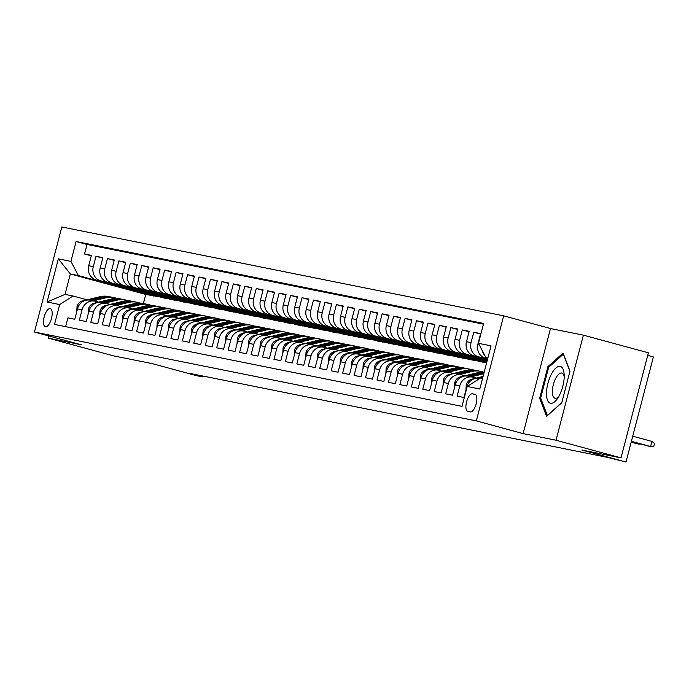 <?xml version="1.0" encoding="UTF-8"?>
<svg xmlns="http://www.w3.org/2000/svg" width="689" height="689" viewBox="0 0 689 689"><rect width="100%" height="100%" fill="white"/><g stroke="black" fill="none" stroke-linecap="round" stroke-linejoin="round"><path stroke-width="1.03" d="M45.457 326.793A9.396 3.729 -74.8 0 0 51.46 318.559A9.396 3.729 -74.8 0 0 50.288 308.638A9.396 3.729 -74.8 0 0 50.194 308.612A9.396 3.729 -74.8 0 0 44.191 316.845A9.396 3.729 -74.8 0 0 45.362 326.767A9.396 3.729 -74.8 0 0 45.457 326.793M503.685 315.82L61.821 226.974L34.45 332.046L476.323 420.893L503.685 315.82L550.485 328.541L523.115 433.614L556.023 440.228L583.394 335.155L550.485 328.541M583.394 335.155L648.392 352.82L621.022 457.892L581.817 450.012L626.008 462.026L653.379 356.954L647.72 355.412M48.902 335.974L48.333 338.153L113.332 355.817L152.536 363.697L196.735 375.712L202.463 376.866L202.687 375.987M556.023 440.228L621.022 457.892M65.619 326.655L67.901 317.879L74.774 319.257L77.469 308.896L82.051 309.817A11.739 10.774 -78.6 0 1 94.763 301.127A11.739 10.774 -78.6 0 1 95.409 301.282L98.544 302.135M82.051 309.817L79.347 320.178L86.22 321.565L88.915 311.195L93.497 312.117A11.739 10.774 -78.6 0 1 106.209 303.436A11.739 10.774 -78.6 0 1 106.855 303.582L109.99 304.435M93.497 312.117L90.802 322.486L97.666 323.864L100.37 313.495L104.943 314.417A11.739 10.774 -78.6 0 1 117.655 305.735A11.739 10.774 -78.6 0 1 118.301 305.89L121.436 306.743M104.943 314.417L102.248 324.786L109.112 326.164L111.816 315.803L116.389 316.725A11.739 10.774 -78.6 0 1 129.11 308.035A11.739 10.774 -78.6 0 1 129.747 308.19L132.882 309.042M116.389 316.725L113.694 327.086L120.558 328.464L123.262 318.103L127.844 319.024A11.739 10.774 -78.6 0 1 140.556 310.334A11.739 10.774 -78.6 0 1 141.202 310.489L144.337 311.342M127.844 319.024L125.14 329.385L132.012 330.772L134.708 320.402L139.29 321.324A11.739 10.774 -78.6 0 1 152.002 312.642A11.739 10.774 -78.6 0 1 152.648 312.789L155.783 313.641M139.29 321.324L136.586 331.693L143.458 333.071L146.154 322.702L150.736 323.623A11.739 10.774 -78.6 0 1 163.448 314.942A11.739 10.774 -78.6 0 1 164.094 315.097L167.229 315.95M150.736 323.623L148.032 333.993L154.904 335.371L157.6 325.01L162.182 325.931A11.739 10.774 -78.6 0 1 174.894 317.241A11.739 10.774 -78.6 0 1 175.54 317.396L178.675 318.249M162.182 325.931L159.486 336.292L166.35 337.67L169.055 327.309L173.628 328.231A11.739 10.774 -78.6 0 1 186.34 319.541A11.739 10.774 -78.6 0 1 186.986 319.696L190.121 320.549M173.628 328.231L170.932 338.592L177.796 339.978L180.501 329.609L185.074 330.531A11.739 10.774 -78.6 0 1 197.795 321.849A11.739 10.774 -78.6 0 1 198.432 321.996L201.567 322.848M185.074 330.531L182.378 340.9L189.242 342.278L191.947 331.909L196.529 332.83A11.739 10.774 -78.6 0 1 209.241 324.149A11.739 10.774 -78.6 0 1 209.887 324.304L213.022 325.156M196.529 332.83L193.824 343.2L200.697 344.578L203.393 334.217L207.975 335.138A11.739 10.774 -78.6 0 1 220.687 326.448A11.739 10.774 -78.6 0 1 221.333 326.603L224.468 327.456M207.975 335.138L205.27 345.499L212.143 346.877L214.839 336.516L219.421 337.438A11.739 10.774 -78.6 0 1 232.133 328.748A11.739 10.774 -78.6 0 1 232.779 328.903L235.914 329.755M219.421 337.438L216.716 347.799L223.589 349.185L226.285 338.816L230.867 339.737A11.739 10.774 -78.6 0 1 243.579 331.056A11.739 10.774 -78.6 0 1 244.225 331.202L247.36 332.055M230.867 339.737L228.162 350.107L235.035 351.485L237.731 341.115L242.313 342.037A11.739 10.774 -78.6 0 1 255.025 333.355A11.739 10.774 -78.6 0 1 255.671 333.51L258.806 334.363M242.313 342.037L239.617 352.406L246.481 353.784L249.185 343.423L253.759 344.345A11.739 10.774 -78.6 0 1 266.479 335.655A11.739 10.774 -78.6 0 1 267.117 335.81L270.252 336.663M253.759 344.345L251.063 354.706L257.927 356.084L260.631 345.723L265.205 346.645A11.739 10.774 -78.6 0 1 277.925 337.954A11.739 10.774 -78.6 0 1 278.563 338.11L281.706 338.962M265.205 346.645L262.509 357.005L269.373 358.392L272.077 348.023L276.659 348.944A11.739 10.774 -78.6 0 1 289.371 340.263A11.739 10.774 -78.6 0 1 290.017 340.409L293.152 341.262M276.659 348.944L273.955 359.313L280.828 360.692L283.523 350.322L288.105 351.244A11.739 10.774 -78.6 0 1 300.817 342.562A11.739 10.774 -78.6 0 1 301.463 342.717L304.598 343.57M288.105 351.244L285.401 361.613L292.274 362.991L294.97 352.63L299.551 353.552A11.739 10.774 -78.6 0 1 312.263 344.862A11.739 10.774 -78.6 0 1 312.909 345.017L316.044 345.869M299.551 353.552L296.847 363.913L303.72 365.291L306.416 354.93L310.997 355.851A11.739 10.774 -78.6 0 1 323.709 347.161A11.739 10.774 -78.6 0 1 324.355 347.316L327.49 348.169M310.997 355.851L308.302 366.212L315.166 367.599L317.87 357.229L322.443 358.151A11.739 10.774 -78.6 0 1 335.155 349.469A11.739 10.774 -78.6 0 1 335.801 349.616L338.936 350.468M322.443 358.151L319.748 368.52L326.612 369.898L329.316 359.529L333.889 360.45A11.739 10.774 -78.6 0 1 346.61 351.769A11.739 10.774 -78.6 0 1 347.247 351.924L350.382 352.777M333.889 360.45L331.194 370.82L338.058 372.198L340.762 361.837L345.344 362.758A11.739 10.774 -78.6 0 1 358.056 354.068A11.739 10.774 -78.6 0 1 358.702 354.224L361.837 355.076M345.344 362.758L342.64 373.119L349.512 374.497L352.208 364.137L356.79 365.058A11.739 10.774 -78.6 0 1 369.502 356.368A11.739 10.774 -78.6 0 1 370.148 356.523L373.283 357.376M356.79 365.058L354.086 375.419L360.958 376.805L363.654 366.436L368.236 367.358A11.739 10.774 -78.6 0 1 380.948 358.676A11.739 10.774 -78.6 0 1 381.594 358.823L384.729 359.675M368.236 367.358L365.532 377.727L372.404 379.105L375.1 368.736L379.682 369.657A11.739 10.774 -78.6 0 1 392.394 360.976A11.739 10.774 -78.6 0 1 393.04 361.131L396.175 361.975M379.682 369.657L376.986 380.027L383.851 381.405L386.555 371.044L391.128 371.965A11.739 10.774 -78.6 0 1 403.84 363.275A11.739 10.774 -78.6 0 1 404.486 363.43L407.621 364.283M391.128 371.965L388.432 382.326L395.297 383.704L398.001 373.343L402.574 374.265A11.739 10.774 -78.6 0 1 415.295 365.575A11.739 10.774 -78.6 0 1 415.932 365.73L419.067 366.582M402.574 374.265L399.878 384.626L406.743 386.012L409.447 375.643L414.029 376.564A11.739 10.774 -78.6 0 1 426.741 367.883A11.739 10.774 -78.6 0 1 427.387 368.029L430.522 368.882M414.029 376.564L411.324 386.934L418.197 388.312L420.893 377.942L425.475 378.864A11.739 10.774 -78.6 0 1 438.187 370.182A11.739 10.774 -78.6 0 1 438.833 370.337L441.968 371.182M425.475 378.864L422.77 389.233L429.643 390.611L432.339 380.25L436.921 381.163A11.739 10.774 -78.6 0 1 449.633 372.482A11.739 10.774 -78.6 0 1 450.279 372.637L453.414 373.49M436.921 381.163L434.216 391.533L441.089 392.911L443.785 382.55L448.367 383.472A11.739 10.774 -78.6 0 1 461.079 374.782A11.739 10.774 -78.6 0 1 461.725 374.937L464.86 375.789M448.367 383.472L445.671 393.832L452.535 395.219L455.24 384.85L459.813 385.771A11.739 10.774 -78.6 0 1 472.525 377.09A11.739 10.774 -78.6 0 1 473.171 377.236L476.306 378.089M459.813 385.771L457.117 396.132L463.981 397.519L466.686 387.149A11.739 10.774 -78.6 0 1 479.398 378.468L479.673 378.519M487.674 358.797L485.366 358.177A11.739 10.774 -78.6 0 1 477.925 343.983L480.629 333.622L473.756 332.244L480.509 334.079M487.476 359.555L473.92 355.868A11.739 10.774 101.4 0 1 466.479 341.684L469.175 331.323L462.31 329.936L469.063 331.771M487.278 360.313L462.474 353.569A11.739 10.774 101.4 0 1 455.033 339.384L457.729 329.015L450.864 327.637L457.617 329.471M487.08 361.07L451.028 351.269A11.739 10.774 101.4 0 1 443.587 337.085L446.283 326.715L439.418 325.337L446.162 327.172M486.882 361.828L439.573 348.97A11.739 10.774 101.4 0 1 432.141 334.776L434.837 324.416L427.972 323.038L434.716 324.872M486.692 362.578L428.127 346.662A11.739 10.774 101.4 0 1 420.686 332.477L423.39 322.116L416.518 320.729L423.27 322.564M486.658 362.698L481.155 361.889L416.681 344.362A11.739 10.774 101.4 0 1 409.24 330.177L411.944 319.808L405.072 318.43L411.824 320.264M476.934 360.743L469.709 359.589L405.235 342.063A11.739 10.774 101.4 0 1 397.794 327.878L400.498 317.508L393.626 316.13L400.378 317.965M465.488 358.435L458.263 357.281L393.789 339.763A11.739 10.774 101.4 0 1 386.348 325.578L389.044 315.209L382.18 313.831L388.932 315.665M454.042 356.135L446.816 354.981L382.343 337.455A11.739 10.774 101.4 0 1 374.902 323.27L377.598 312.909L370.734 311.523L377.477 313.357M442.588 353.836L435.37 352.682L370.889 335.155A11.739 10.774 101.4 0 1 363.456 320.971L366.152 310.61L359.288 309.223L366.031 311.058M431.142 351.536L423.924 350.382L359.443 332.856A11.739 10.774 101.4 0 1 352.001 318.671L354.706 308.302L347.833 306.924L354.585 308.758M419.696 349.228L412.47 348.074L347.997 330.556A11.739 10.774 101.4 0 1 340.555 316.372L343.26 306.002L336.387 304.624L343.139 306.459M408.25 346.929L401.024 345.775L336.551 328.248A11.739 10.774 101.4 0 1 329.109 314.063L331.814 303.703L324.941 302.316L331.693 304.15M396.804 344.629L389.578 343.475L325.105 325.949A11.739 10.774 101.4 0 1 317.663 311.764L320.359 301.403L313.495 300.016L320.247 301.851M385.358 342.33L378.132 341.176L313.659 323.649A11.739 10.774 101.4 0 1 306.217 309.464L308.913 299.095L302.049 297.717L308.801 299.551M373.903 340.022L366.686 338.867L302.213 321.35A11.739 10.774 101.4 0 1 294.771 307.165L297.467 296.795L290.603 295.417L297.347 297.252M362.457 337.722L355.24 336.568L290.758 319.041A11.739 10.774 101.4 0 1 283.317 304.857L286.021 294.496L279.148 293.109L285.901 294.944M351.011 335.422L343.785 334.268L279.312 316.742A11.739 10.774 101.4 0 1 271.871 302.557L274.575 292.196L267.702 290.81L274.455 292.644M339.565 333.123L332.339 331.969L267.866 314.442A11.739 10.774 101.4 0 1 260.425 300.258L263.129 289.888L256.256 288.51L263.009 290.345M328.119 330.815L320.893 329.661L256.42 312.143A11.739 10.774 101.4 0 1 248.979 297.958L251.674 287.589L244.81 286.211L251.563 288.045M316.673 328.515L309.447 327.361L244.974 309.835A11.739 10.774 101.4 0 1 237.533 295.65L240.228 285.289L233.364 283.902L240.117 285.737M305.218 326.216L298.001 325.062L233.528 307.535A11.739 10.774 101.4 0 1 226.087 293.35L228.782 282.99L221.918 281.603L228.662 283.437M293.772 323.916L286.555 322.762L222.073 305.236A11.739 10.774 101.4 0 1 214.632 291.051L217.336 280.681L210.464 279.303L217.216 281.138M282.326 321.608L275.109 320.454L210.627 302.936A11.739 10.774 101.4 0 1 203.186 288.751L205.89 278.382L199.018 277.004L205.77 278.838M270.88 319.308L263.654 318.154L199.181 300.628A11.739 10.774 101.4 0 1 191.74 286.443L194.444 276.082L187.572 274.696L194.324 276.53M259.434 317.009L252.208 315.855L187.735 298.328A11.739 10.774 101.4 0 1 180.294 284.144L182.998 273.783L176.126 272.396L182.878 274.231M247.988 314.709L240.762 313.555L176.289 296.029A11.739 10.774 101.4 0 1 168.848 281.844L171.544 271.475L164.68 270.097L171.432 271.931M236.534 312.401L229.316 311.247L164.843 293.729A11.739 10.774 101.4 0 1 157.402 279.545L160.098 269.175L153.234 267.797L159.977 269.632M225.088 310.102L217.87 308.948L153.389 291.421A11.739 10.774 101.4 0 1 145.956 277.236L148.652 266.876L141.788 265.489L148.531 267.332M213.642 307.802L206.424 306.648L141.943 289.122A11.739 10.774 101.4 0 1 134.501 274.937L137.206 264.576L130.333 263.189L137.085 265.024M202.196 305.503L194.97 304.349L130.497 286.822A11.739 10.774 101.4 0 1 123.055 272.637L125.76 262.268L118.887 260.89L125.639 262.724M190.75 303.194L183.524 302.04L119.051 284.523A11.739 10.774 101.4 0 1 111.609 270.338L114.314 259.968L107.441 258.59L114.193 260.425M179.304 300.895L172.078 299.741L107.605 282.214A11.739 10.774 101.4 0 1 100.163 268.03L102.859 257.669L95.995 256.282L102.747 258.125M626.008 462.026L607.293 457.341L189.458 373.326L202.463 376.866M474.928 394.315L472.413 393.807A9.103 3.609 -74.8 0 0 466.599 401.782A9.103 3.609 -74.8 0 0 467.728 411.393A9.103 3.609 -74.8 0 0 467.822 411.411L470.346 411.919A9.103 3.609 -74.8 0 0 476.151 403.943A9.103 3.609 -74.8 0 0 475.022 394.332A9.103 3.609 -74.8 0 0 474.928 394.315L475.117 394.366M156.403 296.296L145.749 294.453L70.356 273.955L65.033 294.401L73.043 296.012L59.685 304.547L54.509 324.424L462.035 406.364L467.211 386.486L480.569 377.951L482.576 378.356M59.685 304.547L47.093 302.015L58.332 258.849L70.924 261.381L76.109 241.503L483.635 323.442L478.45 343.32L491.05 345.852L479.802 389.018L467.211 386.486M167.858 298.595L165.214 298.363L100.732 280.836A11.739 10.774 -78.6 0 1 93.291 266.652L95.995 256.282M165.214 298.363L100.732 280.836M176.66 300.662L112.178 283.136A11.739 10.774 -78.6 0 1 104.745 268.951L107.441 258.59M188.106 302.962L123.632 285.444A11.739 10.774 -78.6 0 1 116.191 271.251L118.887 260.89M199.552 305.27L135.078 287.744A11.739 10.774 -78.6 0 1 127.637 273.559L130.333 263.189M210.998 307.57L146.524 290.043A11.739 10.774 -78.6 0 1 139.083 275.858L141.788 265.489M222.444 309.869L157.97 292.343A11.739 10.774 -78.6 0 1 150.529 278.158L153.234 267.797M233.898 312.169L169.416 294.651A11.739 10.774 -78.6 0 1 161.975 280.457L164.68 270.097M245.344 314.477L180.862 296.95A11.739 10.774 -78.6 0 1 173.43 282.766L176.126 272.396M256.79 316.776L192.317 299.25A11.739 10.774 -78.6 0 1 184.876 285.065L187.572 274.696M268.236 319.076L203.763 301.549A11.739 10.774 -78.6 0 1 196.322 287.365L199.018 277.004M279.682 321.375L215.209 303.858A11.739 10.774 -78.6 0 1 207.768 289.664L210.464 279.303M291.128 323.684L226.655 306.157A11.739 10.774 -78.6 0 1 219.214 291.972L221.918 281.603M302.574 325.983L238.101 308.457A11.739 10.774 -78.6 0 1 230.66 294.272L233.364 283.902M314.029 328.283L249.547 310.756A11.739 10.774 -78.6 0 1 242.106 296.571L244.81 286.211M325.475 330.582L261.002 313.064A11.739 10.774 -78.6 0 1 253.561 298.871L256.256 288.51M336.921 332.89L272.448 315.364A11.739 10.774 -78.6 0 1 265.007 301.179L267.702 290.81M348.367 335.19L283.894 317.663A11.739 10.774 -78.6 0 1 276.453 303.479L279.148 293.109M359.813 337.489L295.34 319.963A11.739 10.774 -78.6 0 1 287.899 305.778L290.603 295.417M371.259 339.789L306.786 322.271A11.739 10.774 -78.6 0 1 299.345 308.078L302.049 297.717M382.714 342.097L318.232 324.571A11.739 10.774 -78.6 0 1 310.791 310.386L313.495 300.016M394.16 344.397L329.686 326.87A11.739 10.774 -78.6 0 1 322.245 312.685L324.941 302.316M405.606 346.696L341.133 329.17A11.739 10.774 -78.6 0 1 333.691 314.985L336.387 304.624M417.052 348.996L352.579 331.478A11.739 10.774 -78.6 0 1 345.137 317.284L347.833 306.924M428.498 351.304L364.025 333.777A11.739 10.774 -78.6 0 1 356.583 319.593L359.288 309.223M439.944 353.603L375.471 336.077A11.739 10.774 -78.6 0 1 368.029 321.892L370.734 311.523M451.398 355.903L386.917 338.377A11.739 10.774 -78.6 0 1 379.475 324.192L382.18 313.831M462.844 358.202L398.363 340.685A11.739 10.774 -78.6 0 1 390.93 326.491L393.626 316.13M474.29 360.511L409.817 342.984A11.739 10.774 -78.6 0 1 402.376 328.799L405.072 318.43M485.736 362.81L421.263 345.284A11.739 10.774 -78.6 0 1 413.822 331.099L416.518 320.729M486.77 362.276L432.709 347.583A11.739 10.774 -78.6 0 1 425.268 333.398L427.972 323.038M486.968 361.518L444.155 349.883A11.739 10.774 -78.6 0 1 436.714 335.698L439.418 325.337M487.166 360.769L455.601 352.191A11.739 10.774 -78.6 0 1 448.16 338.006L450.864 327.637M487.356 360.011L467.047 354.49A11.739 10.774 -78.6 0 1 459.615 340.306L462.31 329.936M487.554 359.253L478.502 356.79A11.739 10.774 -78.6 0 1 471.061 342.605L473.756 332.244M487.821 358.246A11.739 10.774 -78.6 0 1 487.157 357.849M485.245 356.265A11.739 10.774 -78.6 0 1 482.386 350.813M483.445 324.174L87.021 244.474L84.549 253.983L91.301 255.817M96.159 279.915A11.739 10.774 101.4 0 1 88.717 265.73L91.413 255.369L84.549 253.983M73.043 296.012L87.098 299.836M487.907 357.91L485.891 357.505L478.45 343.32M487.872 358.047L485.891 357.505M523.115 433.614L476.323 420.893M48.333 338.153L81.25 344.767L34.45 332.046M145.749 294.453L143.381 303.539M153.759 296.063L78.365 275.566L70.356 273.955L58.332 258.849M472.525 377.09L467.952 376.168A11.739 10.774 101.4 0 0 455.24 384.85M461.079 374.782L456.506 373.86A11.739 10.774 101.4 0 0 443.785 382.55M449.633 372.482L445.051 371.56A11.739 10.774 101.4 0 0 432.339 380.25M480.328 360.046L486.839 361.992M438.187 370.182L433.605 369.261A11.739 10.774 101.4 0 0 420.893 377.942M468.882 357.737L485.814 362.526M426.741 367.883L422.159 366.961A11.739 10.774 101.4 0 0 409.447 375.643M457.436 355.438L474.359 360.226M415.295 365.575L410.713 364.653A11.739 10.774 101.4 0 0 398.001 373.343M445.99 353.138L462.913 357.918M403.84 363.275L399.267 362.354A11.739 10.774 101.4 0 0 386.555 371.044M434.544 350.839L451.467 355.619M392.394 360.976L387.821 360.054A11.739 10.774 101.4 0 0 375.1 368.736M423.089 348.531L440.021 353.319M380.948 358.676L376.366 357.755A11.739 10.774 101.4 0 0 363.654 366.436M411.643 346.231L428.575 351.02M369.502 356.368L364.92 355.446A11.739 10.774 101.4 0 0 352.208 364.137M400.197 343.932L417.129 348.712M358.056 354.068L353.474 353.147A11.739 10.774 101.4 0 0 340.762 361.837M388.751 341.632L405.683 346.412M346.61 351.769L342.028 350.847A11.739 10.774 101.4 0 0 329.316 359.529M377.305 339.324L394.229 344.112M335.155 349.469L330.582 348.548A11.739 10.774 101.4 0 0 317.87 357.229M365.859 337.024L382.783 341.813M323.709 347.161L319.136 346.24A11.739 10.774 101.4 0 0 306.416 354.93M354.404 334.725L371.337 339.505M312.263 344.862L307.682 343.94A11.739 10.774 101.4 0 0 294.97 352.63M342.958 332.425L359.891 337.205M300.817 342.562L296.236 341.641A11.739 10.774 101.4 0 0 283.523 350.322M331.512 330.117L348.445 334.906M289.371 340.263L284.79 339.341A11.739 10.774 101.4 0 0 272.077 348.023M320.066 327.818L336.999 332.606M277.925 337.954L273.344 337.042A11.739 10.774 101.4 0 0 260.631 345.723M308.62 325.518L325.544 330.298M266.479 335.655L261.898 334.733A11.739 10.774 101.4 0 0 249.185 343.423M297.174 323.219L314.098 327.998M255.025 333.355L250.452 332.434A11.739 10.774 101.4 0 0 237.731 341.115M285.72 320.91L302.652 325.699M243.579 331.056L239.005 330.134A11.739 10.774 101.4 0 0 226.285 338.816M274.274 318.611L291.206 323.399M232.133 328.748L227.551 327.835A11.739 10.774 101.4 0 0 214.839 336.516M262.828 316.311L279.76 321.091M220.687 326.448L216.105 325.527A11.739 10.774 101.4 0 0 203.393 334.217M251.382 314.012L268.314 318.792M209.241 324.149L204.659 323.227A11.739 10.774 101.4 0 0 191.947 331.909M239.936 311.712L256.859 316.492M197.795 321.849L193.213 320.928A11.739 10.774 101.4 0 0 180.501 329.609M228.49 309.404L245.413 314.193M186.34 319.541L181.767 318.628A11.739 10.774 101.4 0 0 169.055 327.309M217.035 307.105L233.967 311.884M174.894 317.241L170.321 316.32A11.739 10.774 101.4 0 0 157.6 325.01M205.589 304.805L222.521 309.585M163.448 314.942L158.866 314.02A11.739 10.774 101.4 0 0 146.154 322.702M194.143 302.505L211.075 307.285M152.002 312.642L147.42 311.721A11.739 10.774 101.4 0 0 134.708 320.402M182.697 300.197L199.629 304.986M140.556 310.334L135.974 309.421A11.739 10.774 101.4 0 0 123.262 318.103M171.251 297.898L188.175 302.678M129.11 308.035L124.528 307.113A11.739 10.774 101.4 0 0 111.816 315.803M159.805 295.598L176.728 300.378M117.655 305.735L113.082 304.814A11.739 10.774 101.4 0 0 100.37 313.495M148.359 293.299L165.282 298.079M106.209 303.436L101.636 302.514A11.739 10.774 101.4 0 0 88.915 311.195M136.904 290.991L153.836 295.779M87.021 244.474L76.109 241.503M70.924 261.381L78.365 275.566M94.763 301.127L90.181 300.215A11.739 10.774 101.4 0 0 77.469 308.896M47.093 302.015L65.033 294.401M563.077 353.061L547.901 366.66L539.659 398.302L546.584 416.345L561.759 402.746L570.001 371.104L563.077 353.061M540.891 398.638L539.659 398.302M549.073 366.979L547.901 366.66M631.408 441.322L650.588 446.532L651.923 441.425L654.55 443.389L653.809 446.222L648.53 446.119L631.374 441.451M651.923 441.425L632.735 436.206M550.545 403.298A19.077 7.579 -74.8 0 0 557.513 398.526A19.077 7.579 -74.8 0 0 564.145 374.136A19.077 7.579 -74.8 0 0 560.157 366.384A19.077 7.579 -74.8 0 0 547.91 383.342A19.077 7.579 -74.8 0 0 550.545 403.298M564.205 376.573A13.065 5.185 -74.8 0 0 561.854 373.076A13.065 5.185 -74.8 0 0 561.716 373.042A13.065 5.185 -74.8 0 0 553.379 384.488A13.065 5.185 -74.8 0 0 554.998 398.285A13.065 5.185 -74.8 0 0 555.136 398.311A13.065 5.185 -74.8 0 0 558.796 396.459M561.802 402.548L547.367 415.501L540.65 398.018L548.642 367.358L563.335 354.18L569.932 371.362M465.962 389.931L466.255 384.746A7.777 7.14 -78.6 0 1 471.758 379.191L483.075 376.452M482.093 378.261L482.636 378.132M482.808 377.477L480.724 377.985M480.397 378.063L479.019 378.399M640.951 444.06L639.142 444.233L631.176 442.209M639.306 443.613L639.142 444.233L631.21 442.071M471.138 376.805L483.583 373.791A22.453 20.601 -78.6 0 1 483.781 373.739M454.507 387.631L454.809 382.438A7.777 7.14 -78.6 0 1 460.312 376.892L477.856 372.637A22.453 20.601 -78.6 0 1 484.195 372.172M468.959 376.366L481.404 373.352A22.453 20.601 -78.6 0 1 483.997 372.904M484.1 372.534A22.453 20.601 101.4 0 0 480.035 373.076L467.573 376.099M459.684 374.506L472.129 371.483A22.453 20.601 -78.6 0 1 480.44 371.311A22.453 20.601 -78.6 0 1 483.256 372.103M443.061 385.332L443.354 380.139A7.777 7.14 -78.6 0 1 448.866 374.592L466.41 370.337A22.453 20.601 -78.6 0 1 474.712 370.157L476.883 370.596A22.453 20.601 101.4 0 0 468.58 370.768L456.118 373.791M457.513 374.067L469.958 371.052A22.453 20.601 -78.6 0 1 478.261 370.871L480.44 371.311M477.572 370.742A22.453 20.601 101.4 0 0 476.883 370.596M448.238 372.206L460.683 369.183A22.453 20.601 -78.6 0 1 468.985 369.003A22.453 20.601 -78.6 0 1 471.801 369.804M431.615 383.032L431.908 377.839A7.777 7.14 -78.6 0 1 437.42 372.293L454.964 368.029A22.453 20.601 -78.6 0 1 463.266 367.857L465.437 368.296A22.453 20.601 101.4 0 0 457.134 368.469L444.672 371.492M446.067 371.767L458.512 368.744A22.453 20.601 -78.6 0 1 466.815 368.572L468.985 369.003M466.126 368.443A22.453 20.601 101.4 0 0 465.437 368.296M436.792 369.898L449.237 366.884A22.453 20.601 -78.6 0 1 457.539 366.703A22.453 20.601 -78.6 0 1 460.355 367.504M420.169 380.724L420.462 375.539A7.777 7.14 -78.6 0 1 425.974 369.984L443.518 365.73A22.453 20.601 -78.6 0 1 451.82 365.558L453.991 365.988A22.453 20.601 101.4 0 0 445.688 366.169L433.226 369.192M434.621 369.468L447.066 366.445A22.453 20.601 -78.6 0 1 455.369 366.264L457.539 366.703M454.68 366.143A22.453 20.601 101.4 0 0 453.991 365.988M425.346 367.599L437.791 364.584A22.453 20.601 -78.6 0 1 446.093 364.403A22.453 20.601 -78.6 0 1 448.909 365.204M408.723 378.425L409.016 373.231A7.777 7.14 -78.6 0 1 414.528 367.685L432.063 363.43A22.453 20.601 -78.6 0 1 440.366 363.249L442.545 363.689A22.453 20.601 101.4 0 0 434.242 363.87L421.78 366.892M423.167 367.159L435.612 364.145A22.453 20.601 -78.6 0 1 443.914 363.964L446.093 364.403M443.225 363.844A22.453 20.601 101.4 0 0 442.545 363.689M413.9 365.299L426.345 362.276A22.453 20.601 -78.6 0 1 434.647 362.104A22.453 20.601 -78.6 0 1 437.463 362.896M397.277 376.125L397.57 370.932A7.777 7.14 -78.6 0 1 403.074 365.385L420.617 361.131A22.453 20.601 -78.6 0 1 428.92 360.95L431.099 361.389A22.453 20.601 101.4 0 0 422.796 361.561L410.334 364.584M411.721 364.86L424.166 361.846A22.453 20.601 -78.6 0 1 432.468 361.665L434.647 362.104M431.779 361.536A22.453 20.601 101.4 0 0 431.099 361.389M402.454 363L414.899 359.977A22.453 20.601 -78.6 0 1 423.201 359.796A22.453 20.601 -78.6 0 1 426.017 360.597M385.823 373.826L386.124 368.632A7.777 7.14 -78.6 0 1 391.628 363.086L409.171 358.823A22.453 20.601 -78.6 0 1 417.474 358.65L419.653 359.09A22.453 20.601 101.4 0 0 411.35 359.262L398.888 362.285M400.275 362.56L412.72 359.537A22.453 20.601 -78.6 0 1 421.022 359.365L423.201 359.796M420.333 359.236A22.453 20.601 101.4 0 0 419.653 359.09M390.999 360.692L403.444 357.677A22.453 20.601 -78.6 0 1 411.755 357.496A22.453 20.601 -78.6 0 1 414.571 358.297M374.377 371.517L374.678 366.333A7.777 7.14 -78.6 0 1 380.182 360.778L397.725 356.523A22.453 20.601 -78.6 0 1 406.028 356.351L408.207 356.781A22.453 20.601 101.4 0 0 399.896 356.962L387.433 359.985M388.829 360.261L401.274 357.238A22.453 20.601 -78.6 0 1 409.576 357.057L411.755 357.496M408.887 356.936A22.453 20.601 101.4 0 0 408.207 356.781M379.553 358.392L391.998 355.378A22.453 20.601 -78.6 0 1 400.3 355.197A22.453 20.601 -78.6 0 1 403.117 355.998M362.931 369.218L363.224 364.033A7.777 7.14 -78.6 0 1 368.736 358.478L386.279 354.224A22.453 20.601 -78.6 0 1 394.582 354.043L396.752 354.482A22.453 20.601 101.4 0 0 388.45 354.663L375.987 357.686M377.383 357.953L389.828 354.938A22.453 20.601 -78.6 0 1 398.13 354.757L400.3 355.197M397.441 354.637A22.453 20.601 101.4 0 0 396.752 354.482M368.107 356.092L380.552 353.069A22.453 20.601 -78.6 0 1 388.854 352.897A22.453 20.601 -78.6 0 1 391.671 353.69M351.485 366.918L351.778 361.725A7.777 7.14 -78.6 0 1 357.29 356.179L374.833 351.924A22.453 20.601 -78.6 0 1 383.136 351.743L385.306 352.182A22.453 20.601 101.4 0 0 377.004 352.355L364.541 355.378M365.937 355.653L378.382 352.639A22.453 20.601 -78.6 0 1 386.684 352.458L388.854 352.897M385.995 352.329A22.453 20.601 101.4 0 0 385.306 352.182M356.661 353.793L369.106 350.77A22.453 20.601 -78.6 0 1 377.408 350.589A22.453 20.601 -78.6 0 1 380.225 351.39M340.039 364.619L340.332 359.425A7.777 7.14 -78.6 0 1 345.844 353.879L363.379 349.616A22.453 20.601 -78.6 0 1 371.681 349.444L373.86 349.883A22.453 20.601 101.4 0 0 365.558 350.055L353.095 353.078M354.482 353.354L366.927 350.331A22.453 20.601 -78.6 0 1 375.238 350.158L377.408 350.589M374.54 350.029A22.453 20.601 101.4 0 0 373.86 349.883M345.215 351.485L357.66 348.47A22.453 20.601 -78.6 0 1 365.962 348.289A22.453 20.601 -78.6 0 1 368.779 349.09M328.593 362.311L328.886 357.126A7.777 7.14 -78.6 0 1 334.389 351.571L351.933 347.316A22.453 20.601 -78.6 0 1 360.235 347.144L362.414 347.575A22.453 20.601 101.4 0 0 354.112 347.756L341.649 350.779M343.036 351.054L355.481 348.031A22.453 20.601 -78.6 0 1 363.783 347.85L365.962 348.289M363.094 347.73A22.453 20.601 101.4 0 0 362.414 347.575M333.769 349.185L346.214 346.171A22.453 20.601 -78.6 0 1 354.516 345.99A22.453 20.601 -78.6 0 1 357.333 346.791M317.138 360.011L317.44 354.826A7.777 7.14 -78.6 0 1 322.943 349.271L340.487 345.017A22.453 20.601 -78.6 0 1 348.789 344.836L350.968 345.275A22.453 20.601 101.4 0 0 342.666 345.456L330.203 348.479M331.59 348.746L344.035 345.732A22.453 20.601 -78.6 0 1 352.337 345.551L354.516 345.99M351.648 345.43A22.453 20.601 101.4 0 0 350.968 345.275M322.323 346.886L334.768 343.863A22.453 20.601 -78.6 0 1 343.07 343.69A22.453 20.601 -78.6 0 1 345.887 344.483M305.692 357.712L305.994 352.518A7.777 7.14 -78.6 0 1 311.497 346.972L329.041 342.717A22.453 20.601 -78.6 0 1 337.343 342.536L339.522 342.976A22.453 20.601 101.4 0 0 331.211 343.156L318.749 346.179M320.144 346.446L332.589 343.432A22.453 20.601 -78.6 0 1 340.891 343.251L343.07 343.69M340.202 343.122A22.453 20.601 101.4 0 0 339.522 342.976M310.868 344.586L323.313 341.563A22.453 20.601 -78.6 0 1 331.616 341.382A22.453 20.601 -78.6 0 1 334.441 342.183M294.246 355.412L294.539 350.219A7.777 7.14 -78.6 0 1 300.051 344.672L317.595 340.409A22.453 20.601 -78.6 0 1 325.897 340.237L328.067 340.676A22.453 20.601 101.4 0 0 319.765 340.848L307.303 343.871M308.698 344.147L321.143 341.124A22.453 20.601 -78.6 0 1 329.445 340.952L331.616 341.382M328.756 340.822A22.453 20.601 101.4 0 0 328.067 340.676M299.422 342.278L311.867 339.264A22.453 20.601 -78.6 0 1 320.17 339.083A22.453 20.601 -78.6 0 1 322.986 339.884M282.8 353.104L283.093 347.919A7.777 7.14 -78.6 0 1 288.605 342.364L306.149 338.11A22.453 20.601 -78.6 0 1 314.451 337.937L316.621 338.368A22.453 20.601 101.4 0 0 308.319 338.549L295.857 341.572M297.252 341.847L309.697 338.824A22.453 20.601 -78.6 0 1 317.999 338.643L320.17 339.083M317.31 338.523A22.453 20.601 101.4 0 0 316.621 338.368M287.976 339.978L300.421 336.964A22.453 20.601 -78.6 0 1 308.724 336.783A22.453 20.601 -78.6 0 1 311.54 337.584M271.354 350.804L271.647 345.62A7.777 7.14 -78.6 0 1 277.159 340.065L294.694 335.81A22.453 20.601 -78.6 0 1 303.005 335.629L305.175 336.068A22.453 20.601 101.4 0 0 296.873 336.249L284.411 339.272M285.806 339.539L298.242 336.525A22.453 20.601 -78.6 0 1 306.553 336.344L308.724 336.783M305.864 336.223A22.453 20.601 101.4 0 0 305.175 336.068M276.53 337.679L288.975 334.656A22.453 20.601 -78.6 0 1 297.278 334.484A22.453 20.601 -78.6 0 1 300.094 335.276M259.908 348.505L260.201 343.311A7.777 7.14 -78.6 0 1 265.713 337.765L283.248 333.51A22.453 20.601 -78.6 0 1 291.55 333.33L293.729 333.769A22.453 20.601 101.4 0 0 285.427 333.95L272.965 336.973M274.351 337.24L286.796 334.225A22.453 20.601 -78.6 0 1 295.099 334.044L297.278 334.484M294.41 333.915A22.453 20.601 101.4 0 0 293.729 333.769M265.084 335.379L277.529 332.356A22.453 20.601 -78.6 0 1 285.832 332.184A22.453 20.601 -78.6 0 1 288.648 332.976M248.462 346.205L248.755 341.012A7.777 7.14 -78.6 0 1 254.258 335.465L271.802 331.202A22.453 20.601 -78.6 0 1 280.104 331.03L282.283 331.469A22.453 20.601 101.4 0 0 273.981 331.642L261.519 334.665M262.905 334.94L275.35 331.917A22.453 20.601 -78.6 0 1 283.653 331.745L285.832 332.184M282.964 331.616A22.453 20.601 101.4 0 0 282.283 331.469M253.638 333.071L266.083 330.057A22.453 20.601 -78.6 0 1 274.386 329.876A22.453 20.601 -78.6 0 1 277.202 330.677M237.007 343.897L237.309 338.712A7.777 7.14 -78.6 0 1 242.812 333.157L260.356 328.903A22.453 20.601 -78.6 0 1 268.658 328.731L270.837 329.161A22.453 20.601 101.4 0 0 262.535 329.342L250.073 332.365M251.459 332.641L263.904 329.618A22.453 20.601 -78.6 0 1 272.207 329.437L274.386 329.876M271.518 329.316A22.453 20.601 101.4 0 0 270.837 329.161M242.183 330.772L254.629 327.757A22.453 20.601 -78.6 0 1 262.931 327.576A22.453 20.601 -78.6 0 1 265.756 328.377M225.561 341.598L225.854 336.413A7.777 7.14 -78.6 0 1 231.366 330.858L248.91 326.603A22.453 20.601 -78.6 0 1 257.212 326.422L259.383 326.862A22.453 20.601 101.4 0 0 251.08 327.042L238.618 330.065M240.013 330.332L252.458 327.318A22.453 20.601 -78.6 0 1 260.761 327.137L262.931 327.576M260.072 327.017A22.453 20.601 101.4 0 0 259.383 326.862M230.737 328.472L243.183 325.449A22.453 20.601 -78.6 0 1 251.485 325.277A22.453 20.601 -78.6 0 1 254.301 326.069M214.115 339.298L214.408 334.105A7.777 7.14 -78.6 0 1 219.92 328.558L237.464 324.304A22.453 20.601 -78.6 0 1 245.766 324.123L247.937 324.562A22.453 20.601 101.4 0 0 239.634 324.743L227.172 327.766M228.567 328.033L241.012 325.019A22.453 20.601 -78.6 0 1 249.315 324.838L251.485 325.277M248.626 324.708A22.453 20.601 101.4 0 0 247.937 324.562M219.291 326.173L231.737 323.15A22.453 20.601 -78.6 0 1 240.039 322.977A22.453 20.601 -78.6 0 1 242.855 323.77M202.669 336.999L202.962 331.805A7.777 7.14 -78.6 0 1 208.474 326.259L226.009 322.004A22.453 20.601 -78.6 0 1 234.32 321.823L236.491 322.263A22.453 20.601 101.4 0 0 228.188 322.435L215.726 325.458M217.121 325.733L229.566 322.71A22.453 20.601 -78.6 0 1 237.869 322.538L240.039 322.977M237.18 322.409A22.453 20.601 101.4 0 0 236.491 322.263M207.845 323.864L220.291 320.85A22.453 20.601 -78.6 0 1 228.593 320.669A22.453 20.601 -78.6 0 1 231.409 321.47M191.223 334.69L191.516 329.506A7.777 7.14 -78.6 0 1 197.028 323.951L214.563 319.696A22.453 20.601 -78.6 0 1 222.866 319.524L225.045 319.954A22.453 20.601 101.4 0 0 216.742 320.135L204.28 323.158M205.667 323.434L218.112 320.411A22.453 20.601 -78.6 0 1 226.414 320.239L228.593 320.669M225.725 320.109A22.453 20.601 101.4 0 0 225.045 319.954M196.399 321.565L208.845 318.551A22.453 20.601 -78.6 0 1 217.147 318.37A22.453 20.601 -78.6 0 1 219.963 319.171M179.777 332.391L180.07 327.206A7.777 7.14 -78.6 0 1 185.574 321.651L203.117 317.396A22.453 20.601 -78.6 0 1 211.42 317.216L213.599 317.655A22.453 20.601 101.4 0 0 205.296 317.836L192.834 320.859M194.22 321.126L206.666 318.111A22.453 20.601 -78.6 0 1 214.968 317.93L217.147 318.37M214.279 317.81A22.453 20.601 101.4 0 0 213.599 317.655M184.953 319.265L197.398 316.242A22.453 20.601 -78.6 0 1 205.701 316.07A22.453 20.601 -78.6 0 1 208.517 316.862M168.323 330.091L168.624 324.898A7.777 7.14 -78.6 0 1 174.128 319.351L191.671 315.097A22.453 20.601 -78.6 0 1 199.974 314.916L202.153 315.355A22.453 20.601 101.4 0 0 193.85 315.536L181.388 318.559M182.774 318.826L195.22 315.812A22.453 20.601 -78.6 0 1 203.522 315.631L205.701 316.07M202.833 315.502A22.453 20.601 101.4 0 0 202.153 315.355M173.499 316.966L185.944 313.943A22.453 20.601 -78.6 0 1 194.255 313.771A22.453 20.601 -78.6 0 1 197.071 314.563M156.877 327.792L157.17 322.598A7.777 7.14 -78.6 0 1 162.682 317.052L180.225 312.797A22.453 20.601 -78.6 0 1 188.528 312.617L190.698 313.056A22.453 20.601 101.4 0 0 182.396 313.228L169.933 316.251M171.328 316.527L183.774 313.504A22.453 20.601 -78.6 0 1 192.076 313.331L194.255 313.771M191.387 313.202A22.453 20.601 101.4 0 0 190.698 313.056M162.053 314.658L174.498 311.643A22.453 20.601 -78.6 0 1 182.8 311.462A22.453 20.601 -78.6 0 1 185.617 312.263M145.431 325.484L145.723 320.299A7.777 7.14 -78.6 0 1 151.236 314.744L168.779 310.489A22.453 20.601 -78.6 0 1 177.082 310.317L179.252 310.748A22.453 20.601 101.4 0 0 170.95 310.928L158.487 313.951M159.882 314.227L172.328 311.204A22.453 20.601 -78.6 0 1 180.63 311.032L182.8 311.462M179.941 310.903A22.453 20.601 101.4 0 0 179.252 310.748M150.607 312.358L163.052 309.344A22.453 20.601 -78.6 0 1 171.354 309.163A22.453 20.601 -78.6 0 1 174.171 309.964M133.985 323.184L134.277 317.999A7.777 7.14 -78.6 0 1 139.789 312.444L157.333 308.19A22.453 20.601 -78.6 0 1 165.636 308.009L167.806 308.448A22.453 20.601 101.4 0 0 159.503 308.629L147.041 311.652M148.436 311.919L160.881 308.905A22.453 20.601 -78.6 0 1 169.184 308.724L171.354 309.163M168.495 308.603A22.453 20.601 101.4 0 0 167.806 308.448M139.161 310.059L151.606 307.036A22.453 20.601 -78.6 0 1 159.908 306.863A22.453 20.601 -78.6 0 1 162.725 307.656M122.539 320.885L122.831 315.691A7.777 7.14 -78.6 0 1 128.343 310.145L145.879 305.89A22.453 20.601 -78.6 0 1 154.181 305.709L156.36 306.149A22.453 20.601 101.4 0 0 148.057 306.329L135.595 309.352M136.982 309.619L149.427 306.605A22.453 20.601 -78.6 0 1 157.729 306.424L159.908 306.863M157.04 306.295A22.453 20.601 101.4 0 0 156.36 306.149M127.715 307.759L140.16 304.736A22.453 20.601 -78.6 0 1 148.462 304.564A22.453 20.601 -78.6 0 1 151.279 305.356M111.093 318.585L111.385 313.392A7.777 7.14 -78.6 0 1 116.889 307.845L134.433 303.591A22.453 20.601 -78.6 0 1 142.735 303.41L144.914 303.849A22.453 20.601 101.4 0 0 136.611 304.021L124.149 307.044M125.536 307.32L137.981 304.297A22.453 20.601 -78.6 0 1 146.283 304.125L148.462 304.564M145.594 303.995A22.453 20.601 101.4 0 0 144.914 303.849M116.269 305.451L128.714 302.437A22.453 20.601 -78.6 0 1 137.016 302.256A22.453 20.601 -78.6 0 1 139.833 303.057M99.638 316.277L99.939 311.092A7.777 7.14 -78.6 0 1 105.443 305.537L122.987 301.282A22.453 20.601 -78.6 0 1 131.289 301.11L133.468 301.541A22.453 20.601 101.4 0 0 125.165 301.722L112.703 304.745M114.09 305.02L126.535 301.997A22.453 20.601 -78.6 0 1 134.837 301.825L137.016 302.256M134.148 301.696A22.453 20.601 101.4 0 0 133.468 301.541M104.823 303.151L117.259 300.137A22.453 20.601 -78.6 0 1 125.57 299.956A22.453 20.601 -78.6 0 1 128.387 300.757M88.192 313.977L88.493 308.793A7.777 7.14 -78.6 0 1 93.997 303.238L111.54 298.983A22.453 20.601 -78.6 0 1 119.843 298.802L122.022 299.241A22.453 20.601 101.4 0 0 113.711 299.422L101.249 302.445M102.644 302.712L115.089 299.698A22.453 20.601 -78.6 0 1 123.391 299.517L125.57 299.956M122.702 299.396A22.453 20.601 101.4 0 0 122.022 299.241M93.368 300.852L105.813 297.829A22.453 20.601 -78.6 0 1 114.116 297.657A22.453 20.601 -78.6 0 1 116.941 298.449M76.746 311.678L77.039 306.484A7.777 7.14 -78.6 0 1 82.551 300.938L100.094 296.683A22.453 20.601 -78.6 0 1 108.397 296.503L110.567 296.942A22.453 20.601 101.4 0 0 102.265 297.123L89.803 300.146M91.198 300.413L103.643 297.398A22.453 20.601 -78.6 0 1 111.945 297.217L114.116 297.657M111.256 297.088A22.453 20.601 101.4 0 0 110.567 296.942M107.605 282.214L112.178 283.136M119.051 284.523L123.632 285.444M130.497 286.822L135.078 287.744M141.943 289.122L146.524 290.043M153.389 291.421L157.97 292.343M164.843 293.729L169.416 294.651M176.289 296.029L180.862 296.95M187.735 298.328L192.317 299.25M199.181 300.628L203.763 301.549M210.627 302.936L215.209 303.858M222.073 305.236L226.655 306.157M233.528 307.535L238.101 308.457M244.974 309.835L249.547 310.756M256.42 312.143L261.002 313.064M267.866 314.442L272.448 315.364M279.312 316.742L283.894 317.663M290.758 319.041L295.34 319.963M302.213 321.35L306.786 322.271M313.659 323.649L318.232 324.571M325.105 325.949L329.686 326.87M336.551 328.248L341.133 329.17M347.997 330.556L352.579 331.478M359.443 332.856L364.025 333.777M370.889 335.155L375.471 336.077M382.343 337.455L386.917 338.377M393.789 339.763L398.363 340.685M405.235 342.063L409.817 342.984M416.681 344.362L421.263 345.284M428.127 346.662L432.709 347.583M439.573 348.97L444.155 349.883M451.028 351.269L455.601 352.191M462.474 353.569L467.047 354.49M473.92 355.868L478.502 356.79M485.366 358.177L487.717 358.642M477.925 343.983L478.907 344.181M88.717 265.73L93.291 266.652M100.163 268.03L104.745 268.951M111.609 270.338L116.191 271.251M123.055 272.637L127.637 273.559M134.501 274.937L139.083 275.858M145.956 277.236L150.529 278.158M157.402 279.545L161.975 280.457M168.848 281.844L173.43 282.766M180.294 284.144L184.876 285.065M191.74 286.443L196.322 287.365M203.186 288.751L207.768 289.664M214.632 291.051L219.214 291.972M226.087 293.35L230.66 294.272M237.533 295.65L242.106 296.571M248.979 297.958L253.561 298.871M260.425 300.258L265.007 301.179M271.871 302.557L276.453 303.479M283.317 304.857L287.899 305.778M294.771 307.165L299.345 308.078M306.217 309.464L310.791 310.386M317.663 311.764L322.245 312.685M329.109 314.063L333.691 314.985M340.555 316.372L345.137 317.284M352.001 318.671L356.583 319.593M363.456 320.971L368.029 321.892M374.902 323.27L379.475 324.192M386.348 325.578L390.93 326.491M397.794 327.878L402.376 328.799M409.24 330.177L413.822 331.099M420.686 332.477L425.268 333.398M432.141 334.776L436.714 335.698M443.587 337.085L448.16 338.006M455.033 339.384L459.615 340.306M466.479 341.684L471.061 342.605M475.66 394.694L472.413 393.807M466.246 384.893L467.4 385.125M471.758 379.191L472.783 379.398M454.8 382.593L455.954 382.826M481.404 373.352L483.583 373.791M477.856 372.637L480.035 373.076M460.312 376.892L461.337 377.098M443.346 380.285L444.5 380.517M469.958 371.052L472.129 371.483M466.41 370.337L468.58 370.768M448.866 374.592L449.891 374.799M431.9 377.985L433.054 378.218M458.512 368.744L460.683 369.183M454.964 368.029L457.134 368.469M437.42 372.293L438.445 372.491M420.454 375.686L421.608 375.918M447.066 366.445L449.237 366.884M443.518 365.73L445.688 366.169M425.974 369.984L426.991 370.191M409.008 373.386L410.162 373.619M435.612 364.145L437.791 364.584M432.063 363.43L434.242 363.87M414.528 367.685L415.545 367.892M397.562 371.078L398.716 371.311M424.166 361.846L426.345 362.276M420.617 361.131L422.796 361.561M403.074 365.385L404.098 365.592M386.116 368.779L387.27 369.011M412.72 359.537L414.899 359.977M409.171 358.823L411.35 359.262M391.628 363.086L392.652 363.284M374.661 366.479L375.824 366.712M401.274 357.238L403.444 357.677M397.725 356.523L399.896 356.962M380.182 360.778L381.206 360.984M363.215 364.18L364.369 364.412M389.828 354.938L391.998 355.378M386.279 354.224L388.45 354.663M368.736 358.478L369.76 358.685M351.769 361.871L352.923 362.104M378.382 352.639L380.552 353.069M374.833 351.924L377.004 352.355M357.29 356.179L358.306 356.385M340.323 359.572L341.477 359.804M366.927 350.331L369.106 350.77M363.379 349.616L365.558 350.055M345.844 353.879L346.86 354.077M328.877 357.272L330.031 357.505M355.481 348.031L357.66 348.47M351.933 347.316L354.112 347.756M334.389 351.571L335.414 351.778M317.431 354.973L318.585 355.205M344.035 345.732L346.214 346.171M340.487 345.017L342.666 345.456M322.943 349.271L323.968 349.478M305.976 352.665L307.139 352.897M332.589 343.432L334.768 343.863M329.041 342.717L331.211 343.156M311.497 346.972L312.522 347.178M294.53 350.365L295.684 350.598M321.143 341.124L323.313 341.563M317.595 340.409L319.765 340.848M300.051 344.672L301.076 344.87M283.084 348.066L284.238 348.298M309.697 338.824L311.867 339.264M306.149 338.11L308.319 338.549M288.605 342.364L289.621 342.571M271.638 345.766L272.792 345.999M298.242 336.525L300.421 336.964M294.694 335.81L296.873 336.249M277.159 340.065L278.175 340.271M260.192 343.458L261.346 343.69M286.796 334.225L288.975 334.656M283.248 333.51L285.427 333.95M265.713 337.765L266.729 337.972M248.746 341.158L249.9 341.391M275.35 331.917L277.529 332.356M271.802 331.202L273.981 331.642M254.258 335.465L255.283 335.664M237.292 338.859L238.454 339.091M263.904 329.618L266.083 330.057M260.356 328.903L262.535 329.342M242.812 333.157L243.837 333.364M225.846 336.559L227 336.792M252.458 327.318L254.629 327.757M248.91 326.603L251.08 327.042M231.366 330.858L232.391 331.064M214.4 334.251L215.554 334.484M241.012 325.019L243.183 325.449M237.464 324.304L239.634 324.743M219.92 328.558L220.945 328.765M202.954 331.952L204.108 332.184M229.566 322.71L231.737 323.15M226.009 322.004L228.188 322.435M208.474 326.259L209.49 326.457M191.508 329.652L192.662 329.885M218.112 320.411L220.291 320.85M214.563 319.696L216.742 320.135M197.028 323.951L198.044 324.157M180.062 327.353L181.216 327.585M206.666 318.111L208.845 318.551M203.117 317.396L205.296 317.836M185.574 321.651L186.598 321.858M168.616 325.044L169.77 325.277M195.22 315.812L197.398 316.242M191.671 315.097L193.85 315.536M174.128 319.351L175.152 319.558M157.161 322.745L158.315 322.977M183.774 313.504L185.944 313.943M180.225 312.797L182.396 313.228M162.682 317.052L163.706 317.25M145.715 320.445L146.869 320.678M172.328 311.204L174.498 311.643M168.779 310.489L170.95 310.928M151.236 314.744L152.26 314.951M134.269 318.146L135.423 318.378M160.881 308.905L163.052 309.344M157.333 308.19L159.503 308.629M139.789 312.444L140.806 312.651M122.823 315.838L123.977 316.07M149.427 306.605L151.606 307.036M145.879 305.89L148.057 306.329M128.343 310.145L129.36 310.351M111.377 313.538L112.531 313.771M137.981 304.297L140.16 304.736M134.433 303.591L136.611 304.021M116.889 307.845L117.914 308.043M99.931 311.239L101.085 311.471M126.535 301.997L128.714 302.437M122.987 301.282L125.165 301.722M105.443 305.537L106.468 305.744M88.476 308.939L89.639 309.172M115.089 299.698L117.259 300.137M111.54 298.983L113.711 299.422M93.997 303.238L95.022 303.444M77.03 306.631L78.184 306.863M103.643 297.398L105.813 297.829M100.094 296.683L102.265 297.123M82.551 300.938L83.576 301.145"/></g></svg>
